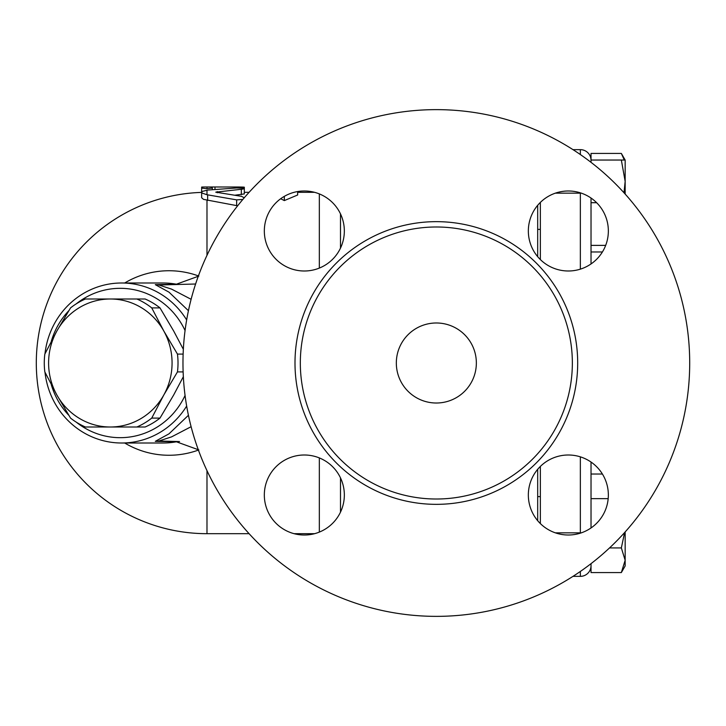 <?xml version="1.0" encoding="UTF-8"?>
<svg xmlns="http://www.w3.org/2000/svg" width="726" height="726" viewBox="0 0 726 726"><rect width="100%" height="100%" fill="white"/><g stroke="black" fill="none" stroke-linecap="round" stroke-linejoin="round"><path stroke-width="1.09" d="M572.351 363A136.016 136.016 0 0 1 368.336 480.793A136.016 136.016 0 0 1 368.336 245.206A136.016 136.016 0 0 1 572.351 363M689.7 363A253.356 253.356 0 0 1 309.657 582.415A253.356 253.356 0 0 1 309.657 143.585A253.356 253.356 0 0 1 689.7 363M608.352 230.995A40.003 40.003 0 0 1 548.348 265.634A40.003 40.003 0 0 1 548.348 196.347A40.003 40.003 0 0 1 608.352 230.995M568.349 535.008A40.003 40.003 0 0 1 533.701 475.004A40.003 40.003 0 0 1 602.988 475.004A40.003 40.003 0 0 1 568.349 535.008M264.328 495.005A40.003 40.003 0 0 1 324.34 460.366A40.003 40.003 0 0 1 324.34 529.653A40.003 40.003 0 0 1 264.328 495.005M304.33 190.992A40.003 40.003 0 0 1 338.978 250.996A40.003 40.003 0 0 1 269.691 250.996A40.003 40.003 0 0 1 304.33 190.992M396.332 363A40.003 40.003 0 0 1 456.345 328.352A40.003 40.003 0 0 1 456.345 397.648A40.003 40.003 0 0 1 396.332 363M602.408 251.976L591.028 251.976L591.028 263.946L591.028 202.708L596.636 202.708M591.028 245.379L605.675 245.379M591.028 202.708L591.028 198.035M591.028 162.343L591.028 160.038L625.159 160.038L625.159 181.373L621.347 160.038M624.006 192.789L625.159 181.373L625.159 194.069M572.977 149.647L580.355 149.647A10.672 10.672 0 0 1 591.028 160.31A10.672 10.672 0 0 0 580.355 149.647L580.355 154.556M537.685 256.686L537.685 205.304M540.353 202.418L540.353 259.572M540.353 466.428L540.353 523.582M183.351 349.324L173.668 330.992L159.992 307.897A69.342 66.874 -90 0 0 145.118 298.994L136.869 298.994A69.342 66.874 90 0 1 151.743 307.897L163.795 330.992L177.462 354.097A69.342 66.874 90 0 1 177.462 371.903L163.795 395.008L151.743 418.103A69.342 66.874 90 0 1 136.869 427.006L85.432 427.006A69.342 66.874 90 0 1 70.549 418.103L56.873 395.008L44.831 371.903A69.342 66.874 90 0 1 44.831 354.097L56.873 330.992A64.006 61.728 -90 0 0 56.873 395.008A64.006 61.728 -90 0 0 110.334 427.006A64.006 61.728 -90 0 0 163.795 395.008A64.006 61.728 -90 0 0 163.795 330.992A64.006 61.728 -90 0 0 110.334 298.994L136.869 298.994M136.869 427.006L145.118 427.006A69.342 66.874 -90 0 0 159.992 418.103L173.668 395.008L183.351 376.676M159.992 418.103L151.743 418.103M183.143 371.903L177.462 371.903M183.143 354.097L177.462 354.097M159.992 307.897L151.743 307.897M185.066 395.452A74.678 72.01 90 0 1 76.266 422.16M68.825 415.317A74.678 72.01 90 0 1 51.301 384.68M51.301 341.32A74.678 72.01 90 0 1 68.825 310.683M76.266 303.84A74.678 72.01 90 0 1 185.066 330.548M85.432 298.994L110.334 298.994A64.006 61.728 -90 0 0 56.873 330.992L70.549 307.897A69.342 66.874 90 0 1 85.432 298.994M186.664 319.957A80.005 77.156 -90 0 0 121.623 282.995A80.005 77.156 -90 0 0 44.976 353.798M44.976 372.202A80.005 77.156 -90 0 0 121.623 443.005A80.005 77.156 -90 0 0 186.664 406.043M188.433 415.29L168.995 433.839L155.291 441.344L176.418 441.798A15.999 15.573 91.5 0 1 179.513 441.562L158.84 441.018L171.581 436.87L191.119 426.697M179.513 284.438A15.999 15.573 88.5 0 1 176.418 284.202L155.291 284.656L168.995 292.161L188.433 310.71M540.353 496.62L537.685 496.62M621.347 572.569L625.159 560.245L625.159 565.962L621.347 572.569L591.028 572.569L591.028 563.657M625.159 531.931L625.159 560.245L621.347 547.93L624.587 532.575M624.287 160.038L621.347 153.431L591.028 153.431L591.028 160.038M621.347 153.431L625.159 160.038L625.159 165.755M591.028 527.965L591.028 462.054L591.028 474.024L602.408 474.024M591.028 498.662L608.188 498.662M609.522 547.93L621.347 547.93M340.494 248.092L340.494 213.889M340.494 512.111L340.494 477.908M537.685 520.696L537.685 469.314M591.028 565.69A10.672 10.672 0 0 1 580.355 576.353A10.672 10.672 0 0 0 591.028 565.69A10.672 10.672 0 0 1 580.355 576.353L572.977 576.353M297.66 191.546L297.66 194.985L284.329 200.585L284.329 196.356M284.329 200.585L280.663 198.743M244.281 197.762L241.431 196.329L215.74 192.163L242.665 189.114L244.299 188.624L243.083 188.125L236.649 187.98L207.645 190.067L202.146 191.464L201.646 192.254L202.209 193.116L206.983 194.731L236.649 199.877L242.865 199.423M244.326 193.933L234.68 195.249M237.647 205.803L203.516 199.369L201.656 197.753L201.646 192.254M206.983 188.696L206.983 186.981A176.019 176.019 0 0 0 201.646 187.063L201.646 188.116L206.983 188.696L212.319 188.034L212.319 186.981L238.99 187.009C245.869 187.099 245.869 187.272 238.99 187.526M201.646 187.145L201.646 192.399A170.683 170.683 0 0 0 36.3 363A170.683 170.683 0 0 0 206.983 533.683L206.983 470.639M201.646 188.116L201.646 192.399M206.983 186.981L212.319 186.981L212.319 189.649L212.319 188.034M124.691 443.005A92.266 88.971 -90 0 0 198.416 450.075M198.416 275.925A92.266 88.971 -90 0 0 124.691 282.995M155.291 441.344A15.999 15.555 91.5 0 1 158.84 441.018M191.119 299.303L171.581 289.13L158.84 284.982A15.999 15.555 88.5 0 1 155.291 284.656M121.623 443.005L163.06 443.005A80.005 77.156 90 0 0 176.418 441.798L198.842 449.92M198.842 276.08L176.418 284.202A80.005 77.156 90 0 0 163.06 282.995L121.623 282.995M319.331 457.915L319.331 532.094M319.331 249.635L319.331 238.337M319.331 193.906L319.331 268.085M195.612 284.011L158.84 284.982M577.687 363A141.352 141.352 0 0 0 365.668 240.587A141.352 141.352 0 0 0 365.668 485.413A141.352 141.352 0 0 0 577.687 363M580.355 192.835L580.355 193.152A10.672 0.998 0 0 1 581.345 193.161M555.363 193.152L580.355 193.152L580.355 269.155M581.345 532.839A10.672 0.998 180 0 1 580.355 532.848L580.355 533.165M580.355 571.444L580.355 576.353M580.355 456.845L580.355 532.848L555.363 532.848M206.983 194.731L206.983 190.139M241.322 189.268L241.322 194.668M217.237 191.591L217.237 192.78M207.645 194.84L207.645 200.43M236.649 199.877L236.649 205.649M238.99 187.009L238.99 187.916M214.987 187.009L214.987 189.432M206.983 255.361L206.983 200.312M540.353 229.38L537.685 229.38M244.317 188.56L244.317 193.933M244.317 187.19L244.317 188.542M314.549 192.317L297.66 192.317M249.1 192.317L244.317 192.317M314.549 533.683L294.121 533.683M249.1 533.683L206.983 533.683"/></g></svg>
